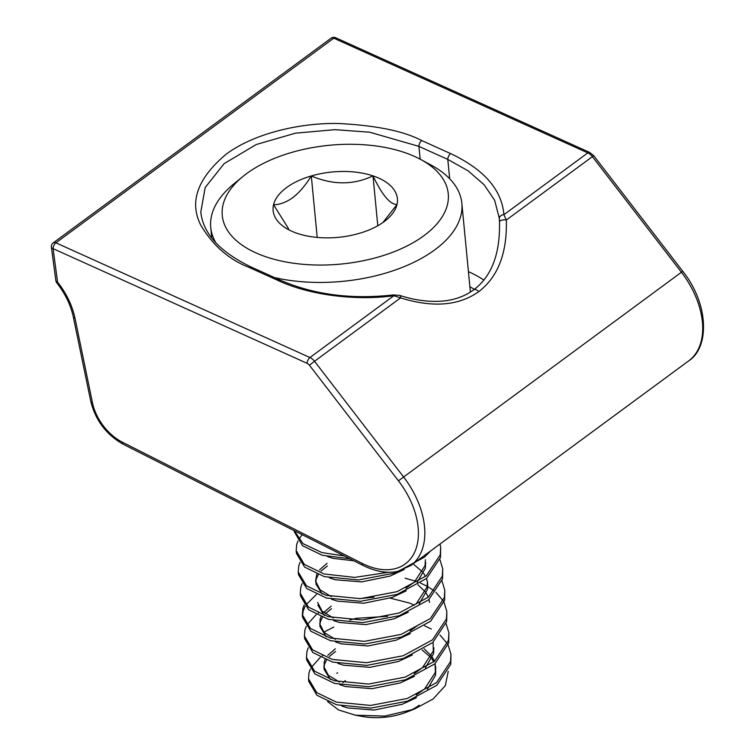 <?xml version="1.0" encoding="UTF-8"?>
<svg xmlns="http://www.w3.org/2000/svg" width="755" height="755" viewBox="0 0 755 755"><rect width="100%" height="100%" fill="white"/><g stroke="black" fill="none" stroke-linecap="round" stroke-linejoin="round"><path stroke-width="1.13" d="M399.725 295.394L399.725 295.394A4.577 1.878 107.8 0 1 400.584 297.895L393.855 295.724C355.152 301.028 309.04 294.978 278.218 280.549L249.339 267.506C229.114 259.748 212.919 245.602 200.745 225.084C189.08 202.038 197.432 178.51 225.811 154.482C254.633 132.738 301.868 122.621 338.655 123.518C376.122 125.415 403.812 131.096 421.734 140.553L450.612 153.595C484.04 169.384 501.811 189.75 503.906 214.684L506.322 220.035C507.247 253.01 498.026 276.906 478.661 291.704C458.776 305.813 432.747 307.87 400.584 297.895L314.514 361.277L403.538 476.877A73.226 46.772 53.6 0 1 424.527 526.612A73.226 46.772 53.6 0 1 410.786 565.542L688.654 360.909A73.226 46.772 -126.4 0 0 702.405 321.989A73.226 46.772 -126.4 0 0 681.416 272.244L398.442 480.822L309.418 365.222A4.577 2.926 -126.4 0 0 307.134 363.344L53.086 248.64A4.577 2.322 -65.7 0 1 55.898 242.817L309.946 357.521L393.855 295.724A4.577 0.755 82.8 0 0 393.308 294.922L399.725 295.394C414.184 300.131 428.142 302.057 441.609 301.16C451.33 300.414 460.097 297.895 467.911 293.582L473.687 289.873C491.628 276.415 500.225 253.812 499.489 222.064L499.489 222.064A4.577 2.057 -2.2 0 1 501.726 220.186A4.577 2.057 -2.2 0 1 506.322 220.035L592.392 156.653A9.154 5.851 -126.4 0 0 587.815 152.887L333.767 38.184A4.577 2.322 -65.7 0 1 335.682 37.75A4.577 4.577 0 0 0 331.077 38.231A4.577 2.926 53.6 0 1 333.427 38.043A4.577 2.926 53.6 0 1 333.767 38.184L55.898 242.817A4.577 2.926 -126.4 0 0 55.549 242.676A4.577 2.926 -126.4 0 0 53.209 242.865A4.577 4.577 0 0 0 51.387 247.159A4.577 2.293 172.4 0 0 53.086 248.64L57.559 282.096A61.787 39.468 53.6 0 1 74.981 318.185L92.459 402.736A41.195 26.312 -126.4 0 0 122.47 442.26L362.098 563.362A68.648 43.856 -126.4 0 0 414.901 551.612A68.648 43.856 -126.4 0 0 398.442 480.822M499.348 218.497L494.667 200.33L484.097 184.72L468.053 170.8L447.8 159.418L449.659 178.718M499.206 216.553L499.489 222.064A4.577 2.057 -2.2 0 0 499.499 222.178L499.366 218.79A4.577 3.737 -2.6 0 1 499.357 218.629L499.357 218.629A4.577 3.737 -2.6 0 1 503.906 214.684L587.815 152.887A4.577 2.322 -65.7 0 1 589.721 152.453L335.682 37.75M450.612 153.595A4.577 2.322 114.3 0 0 447.8 159.418L418.921 146.376L369.695 132.21L334.984 129.662L295.507 133.163L256.219 144.535L224.16 163.609L205.171 187.533L200.802 212.079C203.086 233.606 219.903 251.943 251.245 267.072A4.577 2.322 -65.7 0 0 249.339 267.506M362.098 563.362A4.577 2.189 -63.2 0 0 362.872 565.363L123.244 444.261C106.446 434.786 95.64 420.563 90.817 401.575L73.329 317.024C70.828 305.209 65.317 293.808 56.804 282.842L57.559 282.096A4.577 2.293 172.4 0 1 55.861 280.615L51.387 247.159M245.309 174.603A113.514 59.673 -5.5 0 0 242.893 176.51A113.514 59.673 -5.5 0 0 268.28 257.578A113.514 59.673 -5.5 0 0 425.216 234.73A113.514 59.673 -5.5 0 0 420.563 159.399A113.514 59.673 -5.5 0 0 245.309 174.603M420.563 159.399L431.067 165.052A126.132 66.308 174.5 0 1 461.843 203.255A126.132 66.308 174.5 0 1 436.239 248.754A126.132 66.308 174.5 0 1 274.537 277.585M215.93 242.912A126.132 66.308 174.5 0 1 210.739 227.434A126.132 66.308 174.5 0 1 233.663 184.06L242.893 176.51M285.805 188.137A62.42 32.814 -5.5 0 0 273.565 204.747A62.42 32.814 -5.5 0 0 288.363 229.558A62.42 32.814 -5.5 0 0 297.536 233.465A62.42 32.814 -5.5 0 0 359.238 233.38A62.42 32.814 -5.5 0 0 386.05 220.149A62.42 32.814 -5.5 0 0 396.97 204.586A62.42 32.814 -5.5 0 0 372.998 175.868A62.42 32.814 -5.5 0 0 311.296 175.953A62.42 32.814 -5.5 0 0 285.805 188.137M382.87 222.555L396.97 204.586C389.929 204.312 381.945 194.743 372.998 175.868C353.491 185.117 332.927 185.145 311.296 175.953C305.813 184.899 299.754 192.063 293.11 197.432C286.409 202.236 279.897 204.671 273.565 204.747L288.542 228.689M419.148 705.227A46.536 24.462 174.5 0 1 409.682 710.795M448.234 671.393L445.318 685.644L433.087 699.007L414.193 709.172L406.124 712.295A46.536 24.462 174.5 0 1 362.57 716.486L355.53 715.23L338.608 709.964L327.642 701.622M342.874 682.69A46.536 24.462 174.5 0 1 345.403 680.576M414.193 709.172L384.899 716.08L355.53 715.221M336.815 673.356A55.691 29.275 174.5 0 1 337.627 672.724M341.855 706.076L347.583 707.916L373.989 710.068L402.292 704.273L416.496 697.677M416.241 695.006L424.603 688.956L435.352 672.356L435.173 663.579M335.579 651.452L329.359 656.482M326.481 660.096L324.48 664.494L323.989 667.835M325.065 659.54L324.225 661.824L324.046 669.175L330.35 679.528M339.797 684.709L345.526 686.55L371.932 688.702L400.235 682.916L414.438 676.31M335.314 648.781L327.783 655.293M323.791 666.514L328.331 675.3L339.542 682.039M414.184 673.639L422.545 667.599L433.294 650.989L433.115 642.212M337.74 663.352L343.468 665.193L369.875 667.345L398.178 661.559L412.381 654.953M331.464 608.728L325.245 613.768M322.376 617.373L320.365 621.771L319.875 625.112M320.95 616.826L320.111 619.1L319.931 626.461L326.236 636.805M335.682 641.995L341.411 643.836L367.817 645.987L396.12 640.202L410.324 633.596M331.2 606.057L323.668 612.569M319.676 623.79L324.216 632.577L335.428 639.325M410.069 630.925L418.44 624.876M317.874 605.095L324.178 615.448M333.625 620.629L339.354 622.469L365.76 624.621L394.063 618.836L408.266 612.23M317.619 602.433L322.159 611.22L333.37 617.958M327.349 566.005L321.13 571.044M318.261 574.659L316.26 579.057L315.76 582.398M315.816 583.738L322.121 594.081M331.568 599.272L337.296 601.112L363.702 603.264L392.005 597.479L406.218 590.872M327.094 563.343L319.554 569.855M316.836 574.102L315.562 581.067L320.111 589.863L331.313 596.601M405.954 588.202L414.325 582.152L425.074 565.552L425.395 559.71M329.51 577.915L335.239 579.755L361.645 581.907L389.948 576.122L404.161 569.515M327.453 556.548L333.191 558.389L353.774 560.767M427.443 689.183L435.616 675.027L435.682 666.514M435.767 667.854L434.701 663.975M433.757 661.88L431.841 658.756M430.869 657.492L422.139 649.998M434.446 661.304L432.445 657.35M431.586 656.086L424.102 648.809M425.386 667.816L433.559 653.66L433.88 647.828M387.645 616.316L356.181 618.326L349.791 620.025M414.353 605.199L409.767 603.122L390.146 598.111M373.97 597.233L359.087 598.687M429.51 602.433L429 599.498M428.274 597.224L426.273 593.279M425.414 592.005L417.93 584.729M419.223 603.736L427.387 589.58L427.717 583.747M427.538 582.416L426.471 578.538M425.537 576.442L423.612 573.309M422.649 572.054L413.919 564.551M416.382 603.519L427.132 586.909L427.453 581.076M417.166 582.379L425.329 568.222L425.66 562.381M323.366 655.123L322.347 655.821M320.28 657.36L311.041 667.694M310.314 669.119L309.059 672.526L308.502 678.764L316.694 692.59L336.39 702.122L370.62 705.434L407.294 698.469L436.56 682.614L450.518 661.654L450.961 654.264L448.177 645.072M308.502 678.764L308.767 681.425L316.949 695.261L336.655 704.792L370.875 708.105L407.558 701.14L436.815 685.285L450.782 664.324L450.961 654.264M294.318 530.718L303.048 543.676L321.998 552.603L344.299 555.973M294.252 530.68L294.365 531.907L302.557 545.733L322.253 555.274L349.801 558.757M302.132 534.663L298.697 539.532M297.97 540.957L296.715 544.364L296.168 550.603L304.35 564.429L324.055 573.96L354.793 577.405L388.712 572.243M296.168 550.603L296.422 553.273L304.605 567.099L324.31 576.631L358.531 579.944L395.214 572.979L424.48 557.124L430.841 550.773M300.028 562.315L298.772 565.721L298.225 571.96L306.407 585.786L326.113 595.317L360.333 598.63L397.017 591.665L426.282 575.82L440.24 554.849L440.684 547.46L440.08 543.968M298.225 571.96L298.48 574.63L306.662 588.456L326.368 597.988L360.588 601.301L397.272 594.336L426.537 578.481L440.495 557.52L440.684 547.46M302.085 583.681L300.83 587.088L300.282 593.317L308.465 607.143L328.17 616.684L362.391 619.987L399.074 613.022L428.33 597.177L442.298 576.207L442.732 568.826L439.948 559.634M300.282 593.317L300.537 595.988L308.719 609.813L328.425 619.355L362.645 622.658L399.329 615.693L428.595 599.847L442.553 578.877L442.732 568.826M304.142 605.038L302.887 608.445L302.34 614.683L310.522 628.509L330.228 638.041L364.448 641.354L401.132 634.389L430.388 618.534L444.355 597.573L444.789 590.183L442.005 580.991M316.439 594.412L305.983 604.849M305.124 606.284L303.142 611.116L302.519 616.005M302.34 614.683L302.595 617.354L310.777 631.18L330.482 640.712L364.703 644.024L401.386 637.06L430.652 621.205L444.61 600.244L444.789 590.183M319.252 612.399L318.242 613.098M316.166 614.645L306.926 624.97M306.2 626.395L304.945 629.802L304.397 636.04L312.579 649.866L332.275 659.398L366.505 662.711L403.179 655.746L432.445 639.9L446.413 618.93L446.847 611.541L444.063 602.348M304.397 636.04L304.652 638.711L312.834 652.537L332.54 662.069L366.76 665.381L403.444 658.417L432.709 642.562L446.667 621.601L446.847 611.541M308.257 647.752L307.002 651.169L306.445 657.397L314.637 671.223L334.333 680.765L368.563 684.068L405.237 677.103L434.502 661.257L448.47 640.287L448.904 632.907L446.12 623.715M306.445 657.397L306.709 660.068L314.892 673.894L334.597 683.435L368.817 686.739L405.501 679.774L434.767 663.928L448.725 642.958L448.904 632.907M443.355 601.065L435.899 592.326M434.446 591.127L427.774 586.635M427.236 586.333L420.497 583.068M415.448 581.142L405.114 578.207M447.47 643.788L440.014 635.049M431.35 629.057L424.612 625.782M333.823 627.056L323.801 632.162M377.793 225.736L372.998 175.868M317.213 237.429L311.296 175.953M478.661 291.704A4.577 2.926 -126.4 0 0 473.687 289.873M688.654 360.909C709.832 347.451 708.822 303.85 682.775 271.309L681.416 272.244L592.392 156.653L593.751 155.709L589.721 152.453M474.385 289.354A125.405 65.921 -5.5 0 0 469.884 286.768M421.734 140.553A4.577 2.322 114.3 0 0 418.921 146.376L420.157 159.182M468.43 271.649A134.56 70.734 174.5 0 1 483.88 280.086M307.134 363.344A4.577 2.322 -65.7 0 1 309.946 357.521A9.154 5.851 53.6 0 1 314.514 361.277L309.418 365.222M278.218 280.549A4.577 2.322 -65.7 0 1 280.124 280.114C313.769 294.705 351.5 299.641 393.308 294.922M123.244 444.261A4.577 2.189 -63.2 0 1 122.47 442.26M90.817 401.575A4.577 2.057 -11.7 0 0 92.459 402.736M73.329 317.024A4.577 2.057 -11.7 0 0 74.981 318.185M280.124 280.114L251.245 267.072M682.775 271.309L593.751 155.709M362.872 565.363C375.575 571.592 387.145 573.602 397.592 571.384L410.786 565.542M331.077 38.231L53.209 242.865M55.861 280.615A4.577 4.577 0 0 0 56.804 282.842M210.739 227.434L211.759 238.004M461.843 203.255L470.403 292.109"/></g></svg>
